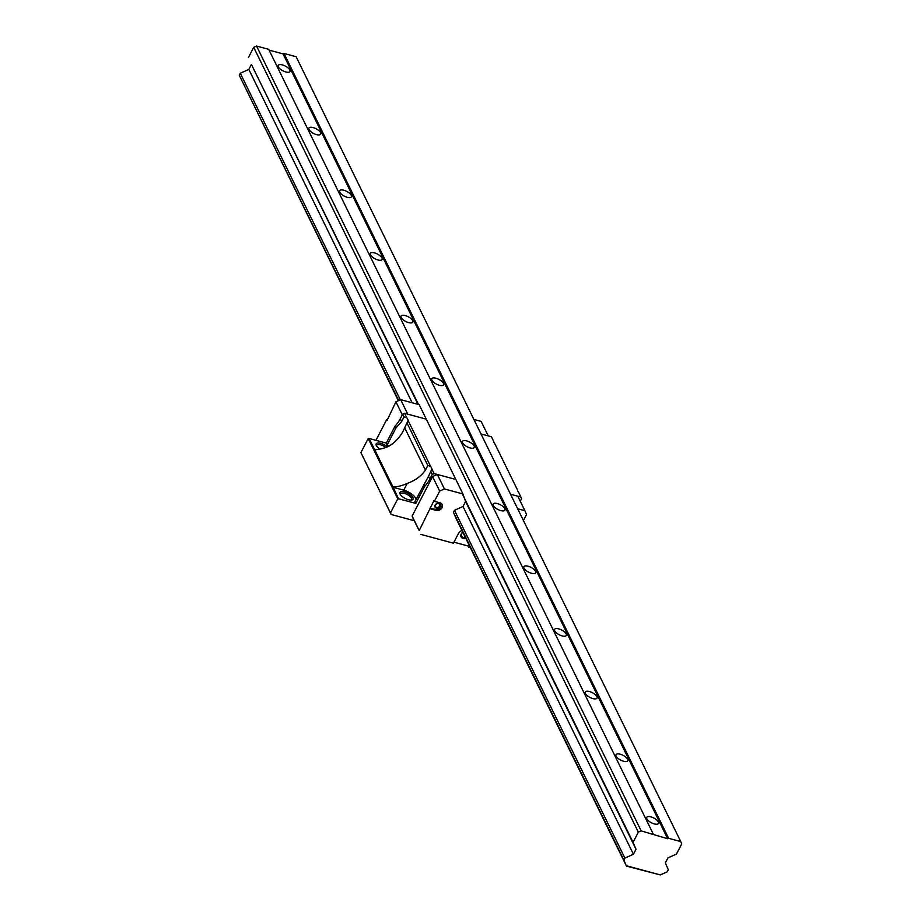 <?xml version="1.0" encoding="UTF-8"?>
<svg xmlns="http://www.w3.org/2000/svg" width="921" height="921" viewBox="0 0 921 921"><rect width="100%" height="100%" fill="white"/><g stroke="black" fill="none" stroke-linecap="round" stroke-linejoin="round"><path stroke-width="1.38" d="M667.679 838.732L641.177 830.892L638.334 832.17L633.061 842.335L636.02 849.266L633.429 854.251L624.899 858.084L623.874 860.064L626.28 865.717L660.322 874.915L667.288 871.796L668.312 869.804L665.353 862.873L667.944 857.888L676.475 854.066L681.747 843.901L680.757 841.587L668.634 838.306L667.679 838.732L283.069 53.89L269.07 50.114M320.554 132.659A6.62 2.659 -152.6 0 1 320.681 134.155A6.62 2.659 -152.6 0 1 313.589 133.464A6.62 2.659 -152.6 0 1 308.938 128.065A6.62 2.659 -152.6 0 1 314.545 128.065A6.62 2.659 -152.6 0 1 320.554 132.659M351.269 195.321A6.62 2.659 -152.6 0 1 351.396 196.818A6.62 2.659 -152.6 0 1 344.293 196.127A6.62 2.659 -152.6 0 1 339.642 190.728A6.62 2.659 -152.6 0 1 345.26 190.728A6.62 2.659 -152.6 0 1 351.269 195.321M381.973 257.984A6.62 2.659 -152.6 0 1 382.1 259.48A6.62 2.659 -152.6 0 1 375.008 258.789A6.62 2.659 -152.6 0 1 370.346 253.39A6.62 2.659 -152.6 0 1 375.964 253.39A6.62 2.659 -152.6 0 1 381.973 257.984M412.677 320.646A6.62 2.659 -152.6 0 1 412.804 322.131A6.62 2.659 -152.6 0 1 405.712 321.452A6.62 2.659 -152.6 0 1 401.061 316.041A6.62 2.659 -152.6 0 1 406.668 316.053A6.62 2.659 -152.6 0 1 412.677 320.646M443.392 383.309A6.62 2.659 -152.6 0 1 443.519 384.794A6.62 2.659 -152.6 0 1 436.416 384.115A6.62 2.659 -152.6 0 1 431.765 378.704A6.62 2.659 -152.6 0 1 437.383 378.715A6.62 2.659 -152.6 0 1 443.392 383.309M474.096 445.971A6.62 2.659 -152.6 0 1 474.223 447.456A6.62 2.659 -152.6 0 1 467.131 446.777A6.62 2.659 -152.6 0 1 462.48 441.366A6.62 2.659 -152.6 0 1 468.087 441.378A6.62 2.659 -152.6 0 1 474.096 445.971M504.8 508.634A6.62 2.659 -152.6 0 1 504.927 510.119A6.62 2.659 -152.6 0 1 497.835 509.44A6.62 2.659 -152.6 0 1 493.184 504.029A6.62 2.659 -152.6 0 1 498.802 504.04A6.62 2.659 -152.6 0 1 504.8 508.634M535.515 571.296A6.62 2.659 -152.6 0 1 535.642 572.781A6.62 2.659 -152.6 0 1 528.539 572.102A6.62 2.659 -152.6 0 1 523.888 566.691A6.62 2.659 -152.6 0 1 529.506 566.703A6.62 2.659 -152.6 0 1 535.515 571.296M566.219 633.959A6.62 2.659 -152.6 0 1 566.346 635.444A6.62 2.659 -152.6 0 1 559.254 634.765A6.62 2.659 -152.6 0 1 554.603 629.354A6.62 2.659 -152.6 0 1 560.21 629.365A6.62 2.659 -152.6 0 1 566.219 633.959M596.923 696.621A6.62 2.659 -152.6 0 1 597.061 698.106A6.62 2.659 -152.6 0 1 589.958 697.427A6.62 2.659 -152.6 0 1 585.307 692.016A6.62 2.659 -152.6 0 1 590.925 692.028A6.62 2.659 -152.6 0 1 596.923 696.621M627.638 759.284A6.62 2.659 -152.6 0 1 627.765 760.769A6.62 2.659 -152.6 0 1 620.662 760.09A6.62 2.659 -152.6 0 1 616.011 754.679A6.62 2.659 -152.6 0 1 621.629 754.69A6.62 2.659 -152.6 0 1 627.638 759.284M658.342 821.946A6.62 2.659 -152.6 0 1 658.469 823.432A6.62 2.659 -152.6 0 1 651.377 822.752A6.62 2.659 -152.6 0 1 646.726 817.341A6.62 2.659 -152.6 0 1 652.333 817.353A6.62 2.659 -152.6 0 1 658.342 821.946M289.85 69.996A6.62 2.659 -152.6 0 1 289.977 71.493A6.62 2.659 -152.6 0 1 282.885 70.802A6.62 2.659 -152.6 0 1 278.223 65.403A6.62 2.659 -152.6 0 1 283.841 65.403A6.62 2.659 -152.6 0 1 289.85 69.996M626.28 865.717L456.183 518.719L453.443 512.295L454.467 510.303L463.01 506.481L465.589 501.496L462.941 493.967L455.837 479.473L434.136 473.613L432.237 474.453L429.831 479.104L428.472 476.341L431.903 469.054A10.591 4.248 -152.6 0 0 430.602 466.417L408.107 420.494L404.676 427.781C401.372 435.656 396.134 441.769 388.973 446.132A31.855 25.65 -26.1 0 1 374.72 449.747L368.976 438.442L368.216 438.511L360.905 452.614L391.114 514.471L413.253 520.446L413.771 519.905L412.124 516.059L419.228 530.542L433.998 500.529L434.39 501.312L439.685 491.089L444.429 488.959L462.941 493.967M623.874 860.064L453.443 512.295M398.689 400.554L239.253 75.223L398.356 400.704M660.322 874.915L626.418 866.097M400.324 399.818L240.277 73.243L239.253 75.223M624.899 858.084L454.467 510.303M412.182 402.776L248.82 69.409L240.277 73.243M633.429 854.251L463.01 506.481M417.984 404.342L251.398 64.424L248.82 69.409M636.02 849.266L465.589 501.496M418.491 404.48L251.398 64.424M633.061 842.335L462.63 494.554M638.334 832.17L253.712 47.328L248.44 57.493M641.177 830.892L256.556 46.05L253.712 47.328M653.311 834.173L268.69 49.331L256.556 46.05M668.634 838.306L284.013 53.464L283.069 53.89M680.757 841.587L296.148 56.745L284.013 53.464M428.472 476.341L414.922 501.577L415.82 503.419L398.54 498.756L393.002 487.036A31.855 25.65 153.9 0 0 407.243 483.41C415.152 480.578 421.208 476.145 425.421 470.113L427.828 465.462L430.602 466.417M416.073 499.355A10.591 4.248 27.4 0 0 403.743 490.168L407.243 483.41M392.887 487.244L403.743 490.168M400.128 494.082A7.356 2.947 27.4 0 0 405.298 498.503A7.356 2.947 27.4 0 0 411.779 499.999A7.356 2.947 27.4 0 0 412.896 497.536A7.356 2.947 27.4 0 0 404.733 491.929A7.356 2.947 27.4 0 0 400.048 493.921A7.356 2.947 27.4 0 0 400.128 494.082M411.065 500.08A6.251 2.51 27.4 0 0 411.595 499.585A6.251 2.51 27.4 0 0 411.468 498.169A6.251 2.51 27.4 0 0 405.804 493.84A6.251 2.51 27.4 0 0 400.497 493.829A6.251 2.51 27.4 0 0 400.393 494.554M520.25 501.254L521.62 498.606L518.73 492.505A10.591 4.248 -152.6 0 1 517.441 489.868L494.934 443.945A10.591 4.248 -152.6 0 1 493.644 441.297L491.411 436.75L480.992 433.929L488.222 435.886L481.119 421.392L473.889 419.446M520.964 497.064L510.545 494.243L517.775 496.2L524.878 510.683L526.524 514.54L523.416 520.515M415.82 503.419L424.65 486.403A31.855 25.65 153.9 0 0 429.831 479.104M398.54 498.756L397.768 498.814L390.458 512.928L391.114 514.471M388.846 446.19A10.591 4.248 27.4 0 0 387.177 444.958L395.995 427.931L395.097 426.089L386.267 443.105L368.976 438.442M395.097 426.089A31.855 25.65 153.9 0 0 400.267 418.79L402.684 414.151L404.572 413.299L426.285 419.159L455.837 479.473L437.325 474.465L444.429 488.959M390.458 512.928L360.905 452.614M397.768 498.814L368.216 438.511M395.995 427.931L401.625 421.553L404.031 416.902L406.806 417.846A10.591 4.248 -152.6 0 1 408.107 420.494M386.267 443.105L387.177 444.958M387.361 446.846A7.356 2.947 27.4 0 0 379.371 443.036A7.356 2.947 27.4 0 0 376.252 445.35A7.356 2.947 27.4 0 0 376.332 445.522A7.356 2.947 27.4 0 0 380.005 449.091M385.795 447.468A6.251 2.51 27.4 0 0 376.701 445.269A6.251 2.51 27.4 0 0 376.597 445.994M424.65 486.403L423.741 484.55M427.828 465.462L407.082 423.142M406.806 417.846L404.572 413.299M404.031 416.902L402.684 414.151M432.237 474.453L430.89 471.702M434.136 473.613L431.903 469.054M398.413 498.986L368.849 438.684M393.002 487.036L374.72 449.747M400.67 399.668L419.182 404.664L426.285 419.159L407.773 414.162L400.67 399.668L395.926 401.798L387.108 420.333L386.716 419.55L375.952 440.319M386.716 419.55L387.419 419.734M402.316 414.841L395.926 401.798M413.771 519.905L419.228 530.542M412.124 516.059L432.582 476.594L439.685 491.089M434.39 501.312L440.008 502.831A4.628 3.73 -26.1 0 1 442.207 504.558A4.628 3.73 -26.1 0 1 441.09 508.979A4.628 3.73 -26.1 0 1 436.094 510.361L430.475 508.841M461.87 530.323A8.819 7.103 -26.1 0 0 458.082 534.226L453.443 543.194L420.874 534.399M469.503 545.9L468.766 547.327L470.424 547.776M517.648 508.737L524.878 510.683M468.847 544.564L468.11 546.003L468.766 547.327M468.11 546.003L453.961 542.181M432.582 476.594L437.325 474.465M465.865 538.463A4.409 3.546 -26.1 0 1 461.133 536.908A4.409 3.546 -26.1 0 1 462.791 532.211M465.358 537.45A3.615 2.913 -26.1 0 1 461.64 536.126A3.615 2.913 -26.1 0 1 461.743 533.685A3.615 2.913 -26.1 0 1 462.872 532.373M441.988 504.178A4.628 3.73 -26.1 0 1 440.514 508.369A4.628 3.73 -26.1 0 1 435.714 509.578L430.095 508.058M440.226 506.504A2.936 2.372 -26.1 0 1 435.322 507.54A2.936 2.372 -26.1 0 1 437.463 503.396A2.936 2.372 -26.1 0 1 440.226 506.504M435.449 504.961A2.383 1.923 -26.1 0 1 439.593 506.078A2.383 1.923 -26.1 0 1 435.449 504.961M401.625 421.553L400.267 418.79M425.421 470.113L404.676 427.781M435.714 509.578L436.094 510.361"/></g></svg>

